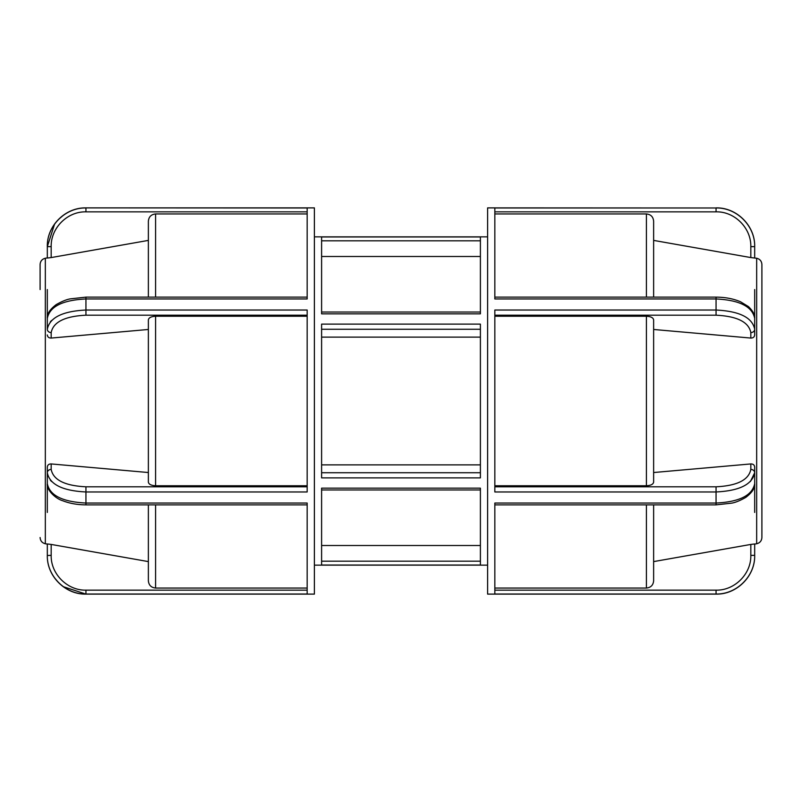 <?xml version="1.0" encoding="UTF-8"?>
<svg xmlns="http://www.w3.org/2000/svg" width="802" height="802" viewBox="0 0 802 802"><rect width="100%" height="100%" fill="white"/><g stroke="black" fill="none" stroke-linecap="round" stroke-linejoin="round"><path stroke-width="1.2" d="M321.602 464.889L480.398 464.889M321.602 324.118L321.602 477.882L480.398 477.882L480.398 324.118L321.602 324.118M321.602 488.157L321.602 565.039L480.398 565.039L480.398 488.157L321.602 488.157M321.602 236.961L321.602 313.843L480.398 313.843L480.398 236.961L321.602 236.961M480.398 337.111L321.602 337.111M480.398 256.49L321.602 256.49M321.602 545.51L480.398 545.51M50.305 321.853L51.589 320.479M307.166 297.131L85.944 297.131L70.616 298.825C66.967 299.326 62.185 301.241 56.28 304.56C49.814 309.452 46.827 314.063 47.318 318.394C49.614 306.595 62.486 300.118 85.944 298.956L307.166 298.956L307.166 207.989L85.944 207.888L314.384 207.888L314.384 594.112L85.944 594.112L63.368 586.703M307.166 486.804L85.944 486.804C64.832 485.761 53.243 479.957 51.178 469.411L51.178 463.937C48.852 463.937 47.559 464.97 47.318 467.055L47.318 472.749C49.614 484.408 62.486 490.804 85.944 491.967L307.166 491.967L307.166 310.033L85.944 310.033C62.496 311.186 49.624 317.592 47.318 329.251L47.318 289.562M47.318 543.967L51.178 544.428L47.318 543.967L47.318 555.365C46.787 576.006 65.303 594.493 85.944 594.011L307.166 594.011L307.166 503.044L85.944 503.044C62.486 501.882 49.614 495.405 47.318 483.606C46.215 489.561 55.328 498.583 62.536 500.669C69.473 503.415 77.273 504.819 85.944 504.859L85.944 486.804M51.589 481.521L50.305 480.147M148.37 504.869L148.37 580.818C148.801 585.199 151.207 587.605 155.588 588.046L307.166 588.046M307.166 590.152L85.944 590.152C67.368 590.583 50.706 573.951 51.178 555.365L51.178 544.428L148.37 561.601M58.616 582.673L54.576 577.891M51.178 555.365L47.318 555.495L47.318 544.097L45.333 543.746L45.333 258.254L47.318 257.903L47.318 246.635L54.576 224.109M307.166 316.249L155.588 316.249C151.207 316.469 148.801 317.672 148.37 319.868L148.37 482.132C148.801 484.328 151.207 485.531 155.588 485.751L307.166 485.751M51.178 463.937L148.37 472.528M51.178 469.411A3.86 3.348 180 0 0 47.318 472.749L47.318 483.606M148.37 329.472L51.178 338.063C48.852 338.063 47.559 337.03 47.318 334.945M47.318 318.394L47.318 329.251A3.86 3.348 0 0 0 51.178 332.589C53.253 322.033 64.842 316.239 85.944 315.196L307.166 315.196M307.166 213.954L155.588 213.954C151.207 214.395 148.801 216.801 148.37 221.182L148.37 297.131M47.318 467.055L47.318 512.438M58.616 219.327L63.368 215.297M85.944 211.848L85.944 207.989C65.283 207.467 46.827 226.014 47.318 246.635L47.318 258.033L51.178 257.572L51.178 246.635C50.737 228.069 67.348 211.377 85.944 211.848L307.166 211.848M47.318 246.635L51.178 246.635M148.37 240.399L51.178 257.572M45.333 258.254C42.085 259.066 40.341 261.141 40.1 264.49L40.1 289.562M756.667 258.254L756.667 543.746C759.915 542.934 761.659 540.859 761.9 537.51L761.9 264.49C761.659 261.141 759.915 259.066 756.667 258.254L750.822 257.572L754.682 258.033L754.682 246.635C755.173 226.014 736.717 207.467 716.056 207.989L487.616 207.888L487.616 594.112L716.056 594.112C736.697 594.643 755.213 576.127 754.682 555.495L754.682 543.967L750.822 544.428L754.682 543.967M494.834 504.869L716.056 504.869L731.384 503.175C735.033 502.674 739.815 500.759 745.72 497.44C752.186 492.548 755.173 487.937 754.682 483.606C752.386 495.405 739.514 501.882 716.056 503.044L494.834 503.044L494.834 594.011L716.056 594.011C736.697 594.493 755.213 576.006 754.682 555.365L754.682 555.495M754.682 324.088L754.682 329.251C752.386 317.592 739.514 311.196 716.056 310.033L494.834 310.033L494.834 491.967L716.056 491.967C739.504 490.814 752.376 484.408 754.682 472.749L750.411 481.521M494.834 207.989L716.056 207.989L494.834 207.989L494.834 298.956L716.056 298.956C739.504 300.108 752.376 306.585 754.682 318.394C755.053 314.925 752.968 310.996 748.446 306.585L740.577 301.803C733.429 298.735 725.259 297.181 716.056 297.141L716.056 315.196C737.168 316.239 748.757 322.043 750.822 332.589A3.86 3.348 0 0 0 754.682 329.251L754.682 318.394M754.682 467.055C754.441 464.97 753.148 463.937 750.822 463.937C753.148 463.937 754.441 464.97 754.682 467.055L754.682 472.749A3.86 3.348 180 0 0 750.822 469.411C748.747 479.967 737.158 485.761 716.056 486.804L494.834 486.804M653.63 561.601L750.822 544.428L750.822 555.365L754.682 555.365C755.213 576.006 736.697 594.493 716.056 594.011L716.056 594.112M754.682 483.606L754.682 472.749M754.682 289.562L754.682 334.945C754.441 337.03 753.148 338.063 750.822 338.063L653.63 329.472L653.63 319.868C653.199 317.672 650.793 316.469 646.412 316.249L494.834 316.249M494.834 588.046L646.412 588.046C650.793 587.605 653.199 585.199 653.63 580.818L653.63 504.869M653.63 472.528L750.822 463.937L750.822 469.411M494.834 485.751L646.412 485.751C650.793 485.531 653.199 484.328 653.63 482.132L653.63 319.868M754.682 477.912L754.682 512.438M653.63 297.131L653.63 221.182C653.199 216.801 650.793 214.395 646.412 213.954L494.834 213.954M494.834 211.848L716.056 211.848C734.652 211.377 751.263 228.069 750.822 246.635L750.822 257.572L653.63 240.399L653.63 221.182M750.822 246.635L754.682 246.635L754.682 257.903M480.398 472.729L321.602 472.729M321.602 329.271L480.398 329.271M321.602 240.821L480.398 240.821M480.398 561.179L321.602 561.179M85.944 315.196L85.944 297.131M85.944 590.152L85.944 594.011M51.178 338.063L51.178 332.589M155.588 297.131L155.588 213.954M155.588 485.751L155.588 316.249M155.588 588.046L155.588 504.869M716.056 486.804L716.056 504.869M716.056 594.011L716.056 590.152L494.834 590.152M750.822 555.365C751.294 573.951 734.632 590.583 716.056 590.152M494.834 315.196L716.056 315.196M750.822 332.589L750.822 338.063M646.412 213.954L646.412 297.131M646.412 316.249L646.412 485.751M646.412 504.869L646.412 588.046M716.056 211.848L716.056 207.989M480.398 489.972L321.602 489.972M314.384 565.149L487.616 565.149M314.384 236.851L487.616 236.851M480.398 312.028L321.602 312.028M85.944 594.112C65.303 594.643 46.787 576.127 47.318 555.495M307.166 504.869L85.944 504.869M85.944 207.888C65.303 207.357 46.787 225.873 47.318 246.505M45.333 543.746C42.085 542.934 40.341 540.859 40.1 537.51M494.834 297.131L716.056 297.131M756.667 543.746L754.682 544.097M716.056 207.888C736.697 207.357 755.213 225.873 754.682 246.505"/></g></svg>
